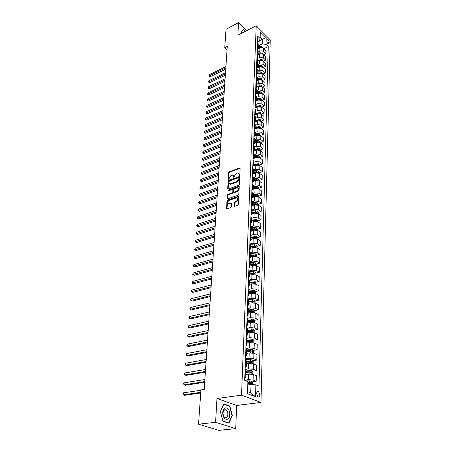 <?xml version="1.0" encoding="UTF-8"?>
<svg xmlns="http://www.w3.org/2000/svg" width="453" height="453" viewBox="0 0 453 453"><rect width="100%" height="100%" fill="white"/><g stroke="black" fill="none" stroke-linecap="round" stroke-linejoin="round"><path stroke-width="0.68" d="M239.371 175.521L239.801 174.937L240.124 168.357L239.575 167.955L229.246 171.817L228.64 172.638L228.505 179.473L231.047 175.373L232.525 174.943L233.975 177.497L234.444 176.058L236.398 173.403L237.904 172.967L239.025 174.377L238.986 175.237L239.371 175.521L238.986 175.237M259.892 394.857L258.606 391.556C257.485 391.035 256.817 391.72 256.619 393.6L257.893 396.907C259.025 397.428 259.694 396.749 259.892 394.857M234.161 205.866L234.569 206.353L237.729 205.311L238.357 204.456L238.731 196.778L238.335 196.308L227.61 199.977L226.987 200.815L226.545 208.425L226.947 208.907L230.668 207.678L231.29 206.828L231.472 203.55L231.075 203.074L228.742 203.782C227.225 202.944 227.423 201.766 229.343 200.26L236.738 197.785C238.267 198.635 238.068 199.818 236.126 201.33L234.96 201.732L234.331 202.582L234.161 205.866L234.637 206.341M216.959 398.51L215.594 422.315L198.544 424.201L218.833 430.35L235.707 428.634L236.704 405.469L260.979 402.411L241.523 395.169L216.959 398.51L236.704 405.469M246.732 30.634L238.578 22.65L237.859 35.181L256.222 25.764L241.523 395.169M238.578 22.65L226.024 29.247L224.739 47.735L227.038 49.841M198.544 424.201L200.928 389.92L204.218 389.438L227.27 46.449L224.739 47.735M238.72 185.277L239.337 184.433L239.699 177.01L239.144 176.596L228.748 180.39L228.136 181.217L227.706 188.578L228.244 188.997L238.72 185.277M239.218 186.812L238.85 194.36L238.227 195.209L227.514 198.884L227.129 198.414L227.321 195.203L227.933 194.365L232.168 192.882L232.791 192.044L232.904 189.915L232.531 189.456L227.836 191.064L228.006 190.164L238.663 186.387L239.218 186.812M266.862 39.887L266.828 40.963C267.01 42.514 267.598 43.533 268.589 44.015L269.15 43.267L269.178 42.197C268.991 40.645 268.408 39.626 267.417 39.145L266.862 39.887M260.979 402.411L270.231 39.813L256.222 25.764M257.508 42.078L259.473 41.104L260.073 38.522L257.734 36.212L244.688 380.395L247.887 381.669L247.463 393.719L255.532 396.777L250.73 392.819L251.007 384.45L247.774 384.92M260.073 38.522L260.311 31.886L266.154 37.724L265.956 44.337L262.298 43.89L258.131 45.94M263.918 48.686L268.233 46.585L265.956 44.337M268.233 46.585L258.969 386.086L255.888 384.857L255.532 396.777M215.594 422.315L235.707 428.634M259.575 40.657L262.457 39.23L260.13 36.925M262.298 43.89L262.457 39.23L266.154 37.724M252.134 381.913L256.171 381.313L253.097 380.067L248.25 379.659L244.694 380.197M256.171 381.313L256.336 375.735L253.272 374.461L248.448 374.053L245.922 374.45M252.519 371.25L256.489 370.622L253.437 369.331L248.629 368.918L245.101 369.489M256.489 370.622L256.647 365.124L253.612 363.81L248.822 363.397L246.319 363.821M252.899 360.752L256.8 360.09L253.771 358.759L249.003 358.346L245.498 358.952M256.8 360.09L256.959 354.682L253.946 353.323L249.195 352.91L246.704 353.357M253.272 350.418L257.1 349.727L254.099 348.351L249.371 347.932L245.894 348.572M257.1 349.727L257.259 344.399L254.269 343L249.558 342.587L247.089 343.051M253.635 340.237L257.4 339.518L254.427 338.102L249.733 337.683L246.279 338.357M257.4 339.518L257.559 334.274L254.592 332.836L249.914 332.417L247.463 332.91M253.991 330.214L257.7 329.467L254.745 328.012L250.09 327.593L246.664 328.295M257.7 329.467L257.853 324.303L254.909 322.83L250.271 322.406L247.836 322.915M254.337 320.339L257.989 319.569L255.062 318.08L250.441 317.655L247.038 318.385M257.989 319.569L258.142 314.484L255.226 312.972L250.617 312.547L248.204 313.08M254.682 310.616L258.278 309.818L255.373 308.289L250.786 307.864L247.406 308.623M258.278 309.818L258.425 304.807L255.532 303.261L250.962 302.836L248.561 303.385M255.016 301.035L258.561 300.214L255.679 298.652L251.126 298.221L247.774 299.008M258.561 300.214L258.708 295.277L255.837 293.691L251.302 293.267L248.918 293.838M255.35 291.59L258.839 290.752L255.979 289.15L251.46 288.725L248.25 289.507M258.839 290.752L258.98 285.888L256.132 284.269L251.63 283.844L249.269 284.433M255.673 282.287L259.116 281.426L256.279 279.795L251.789 279.365L248.827 280.118M259.116 281.426L259.252 276.636L256.432 274.982L251.959 274.552L249.609 275.164M255.996 273.119L259.382 272.242L256.568 270.577L252.117 270.147L249.354 270.871M259.382 272.242L259.524 267.513L256.721 265.832L252.281 265.401L250.016 266.013M256.307 264.082L259.648 263.187L256.857 261.489L252.434 261.058L249.835 261.766M259.648 263.187L259.79 258.527L257.004 256.817L252.604 256.387L250.305 257.021M256.574 256.602L256.619 255.181L259.914 254.258L257.14 252.536L252.751 252.1L250.277 252.797M259.914 254.258L260.05 249.671L257.287 247.927L252.916 247.497L250.617 248.153M256.902 246.398L260.175 245.464L257.423 243.708L253.063 243.272L250.685 243.963M260.175 245.464L260.305 240.934L257.564 239.167L253.227 238.731L250.939 239.405M257.179 237.746L260.43 236.789L257.7 235.005L253.374 234.569L251.058 235.266M260.43 236.789L260.56 232.327L257.842 230.532L253.527 230.096L251.262 230.787M257.451 229.218L260.679 228.238L257.972 226.426L253.674 225.99L251.404 226.693M260.679 228.238L260.809 223.839L258.108 222.015L253.833 221.579L251.574 222.281M257.723 220.804L260.928 219.801L258.238 217.972L253.974 217.531L251.726 218.244L250.877 217.134M260.928 219.801L261.053 215.464L258.374 213.618L254.127 213.182L251.885 213.901M257.989 212.508L261.171 211.489L258.504 209.631L254.269 209.19L252.038 209.92M261.171 211.489L261.296 207.208L258.64 205.339L254.422 204.898L252.196 205.634M258.25 204.326L261.415 203.289L258.765 201.404L254.558 200.968L252.338 201.704M261.415 203.289L261.54 199.065L258.901 197.174L254.705 196.732L252.497 197.48M258.51 196.257L261.653 195.198L259.02 193.295L254.846 192.853L252.644 193.607M261.653 195.198L261.772 191.036L259.156 189.116L254.994 188.68L252.785 189.439M258.765 188.295L261.885 187.219L259.275 185.294L255.13 184.852L252.938 185.617M261.885 187.219L262.01 183.114L259.405 181.172L255.271 180.73L253.051 181.517M259.02 180.441L262.117 179.348L259.524 177.4L255.407 176.959L253.233 177.735M262.117 179.348L262.236 175.3L259.654 173.335L255.549 172.893L253.295 173.709M259.269 172.695L262.349 171.585L259.773 169.609L255.679 169.167L253.521 169.96M262.349 171.585L262.463 167.587L259.897 165.605L255.82 165.164L253.504 166.019M259.512 165.051L262.57 163.918L260.016 161.931L255.951 161.489L253.805 162.287M262.57 163.918L262.689 159.977L260.141 157.972L256.092 157.531L253.686 158.442M259.756 157.502L262.797 156.359L260.254 154.348L256.217 153.907L254.088 154.716M262.797 156.359L262.91 152.468L260.379 150.447L256.358 150L253.816 150.979M259.994 150.056L263.017 148.895L260.492 146.868L256.483 146.427L254.365 147.248M263.017 148.895L263.131 145.056L260.617 143.018L256.619 142.57L253.844 143.663M260.232 142.706L263.233 141.534L260.73 139.484L256.743 139.043L254.637 139.875M263.233 141.534L263.346 137.74L260.849 135.685L256.879 135.237L253.935 136.421M260.492 135.441L263.448 134.264L260.962 132.197L257.004 131.755L254.909 132.599M263.448 134.264L263.555 130.521L261.081 128.448L257.134 128.001L254.207 129.196M260.798 128.25L263.657 127.089L261.188 125.005L257.253 124.564L255.175 125.419M263.657 127.089L263.765 123.392L261.307 121.302L257.383 120.86L254.478 122.067M261.098 121.149L263.867 120.005L261.415 117.905L257.508 117.463L255.441 118.324M263.867 120.005L263.974 116.359L261.528 114.252L257.632 113.805L254.745 115.022M261.387 114.139L264.071 113.012L261.636 110.894L257.751 110.453L255.702 111.325M264.071 113.012L264.178 109.411L261.749 107.287L257.882 106.84L255.011 108.074M261.67 107.219L264.275 106.104L261.857 103.975L258 103.533L255.956 104.417M264.275 106.104L264.382 102.548L261.97 100.413L258.125 99.966L255.271 101.212M261.942 100.385L264.473 99.286L262.072 97.146L258.238 96.699L256.211 97.588M264.473 99.286L264.58 95.776L262.185 93.624L258.363 93.176L255.526 94.434M262.202 93.641L264.671 92.554L262.287 90.396L258.476 89.949L256.46 90.849M264.671 92.554L264.779 89.088L262.395 86.919L258.601 86.478L255.781 87.74M262.463 86.982L264.869 85.906L262.497 83.731L258.714 83.29L256.709 84.196M264.869 85.906L264.971 82.48L262.604 80.3L258.833 79.853L256.036 81.132L256.772 82.452M262.717 80.402L265.062 79.337L262.706 77.152L258.946 76.704L256.953 77.622M265.062 79.337L265.164 75.951L262.814 73.76L259.065 73.318L256.375 74.558M262.966 73.901L265.254 72.848L262.91 70.651L259.173 70.204L257.191 71.132M265.254 72.848L265.35 69.507L263.017 67.304L259.292 66.857L256.709 68.069M263.21 67.486L265.441 66.438L263.114 64.23L259.399 63.788L257.429 64.717M265.441 66.438L265.537 63.137L263.221 60.923L259.518 60.476L257.038 61.659M263.448 61.138L265.628 60.107L263.318 57.888L259.626 57.446L257.666 58.38M265.628 60.107L265.724 56.846L263.42 54.62C262.361 53.788 261.138 53.641 259.739 54.173L257.349 55.328M263.686 54.875L265.815 53.856L263.516 51.625C262.463 50.787 261.239 50.64 259.846 51.178L257.899 52.123M265.815 53.856L265.905 50.634L263.618 48.397C262.564 47.554 261.347 47.406 259.96 47.95L257.655 49.077M247.536 391.596L250.73 392.819M254.003 264.699L254.422 264.586M253.408 273.788L254.088 273.612M252.734 283.023L253.742 282.768M252.015 292.395L253.374 292.066M251.251 301.902L253.884 301.296M250.435 311.556L252.553 311.086M249.569 321.347L252.021 320.832M248.64 331.29L251.364 330.741M247.638 341.381L250.594 340.82M246.772 351.59L249.773 351.047M246.387 361.862L248.89 361.437M246.002 372.287L247.927 371.981M258.21 43.782L257.497 42.412M257.276 48.261L258.091 46.965L257.372 45.657M257.978 50.034L257.259 48.669M257.038 54.541L257.859 53.25L257.134 51.953M257.74 56.359L257.021 55M256.794 60.9L257.621 59.615L256.896 58.324M257.502 62.757L256.777 61.41M256.551 67.338L257.383 66.064L256.647 64.779M257.264 69.241L256.534 67.905M256.307 73.85L257.14 72.588L256.404 71.308M257.021 75.81L256.285 74.473M256.058 80.453L256.891 79.196L256.149 77.927M255.803 87.129L256.641 85.883L255.9 84.626M256.523 89.184L255.775 87.871M255.549 93.896L256.392 92.661L255.639 91.41M256.268 96.002L255.515 94.694M255.288 100.753L256.138 99.524L255.379 98.278M256.013 102.905L255.254 101.608M255.022 107.689L255.877 106.478L255.118 105.238M255.752 109.898L254.988 108.612M254.756 114.722L255.617 113.516L254.846 112.293M255.486 116.982L254.722 115.708M254.484 121.84L255.35 120.651L254.58 119.433M255.22 124.162L254.444 122.893M254.212 129.06L255.084 127.876L254.303 126.67M254.954 131.432L254.173 130.175M253.935 136.364L254.812 135.198L254.025 134.003M254.677 138.799L253.89 137.559M253.657 143.777L254.535 142.616L253.742 141.432M254.399 146.268L253.606 145.034M253.369 151.279L254.258 150.136L253.459 148.963M254.122 153.833L253.323 152.616M253.085 158.884L253.974 157.757L253.17 156.596M253.833 161.506L253.029 160.294M252.791 166.596L253.686 165.481L252.876 164.331M253.544 169.275L252.734 168.08M252.497 174.411L253.397 173.306L252.581 172.174M253.255 177.157L252.434 175.979M252.196 182.333L253.102 181.245L252.276 180.124M252.955 185.147L252.134 183.98M251.891 190.368L252.802 189.292L251.97 188.188M252.655 193.244L251.823 192.095M251.579 198.51L252.497 197.451L251.664 196.359M252.349 201.46L251.511 200.322M251.268 206.766L252.191 205.724L251.347 204.648M252.038 209.79L251.194 208.669M250.951 215.141L251.879 214.116L251.03 213.052M250.628 223.635L251.562 222.627L250.707 221.579M251.409 226.806L250.549 225.719M250.299 232.247L251.239 231.262L250.379 230.232M251.087 235.498L250.22 234.428M249.971 240.99L250.917 240.022L250.045 239.003M250.758 244.314L249.886 243.261M249.637 249.852L250.588 248.907L249.711 247.91M250.424 253.261L249.546 252.23M249.292 258.85L250.254 257.921L249.365 256.942M250.09 262.338L249.201 261.324M248.946 267.978L249.909 267.072L249.02 266.109M249.745 271.551L248.85 270.56M248.595 277.242L249.569 276.358L248.669 275.413M249.399 280.905L248.493 279.931M248.238 286.641L249.218 285.781L248.306 284.858M249.042 290.396L248.136 289.444M247.876 296.188L248.861 295.35L247.944 294.45M248.686 300.033L247.768 299.105M247.514 305.877L248.499 305.062L247.576 304.184M248.323 309.812L247.395 308.906M247.14 315.713L248.131 314.926L247.202 314.065M247.955 319.75L247.021 318.867L253.578 319.308L254.524 320.588L254.456 322.638M246.76 325.701L247.763 324.937L246.823 324.105M247.581 329.835L246.636 328.98M246.375 335.849L247.383 335.107L246.432 334.297M247.196 340.084L246.245 339.252M245.985 346.149L246.998 345.441L246.041 344.654M246.811 350.492L245.849 349.682M245.588 356.613L246.608 355.933L245.645 355.175M246.421 361.064L245.447 360.282M245.186 367.247L246.211 366.596L245.237 365.865M246.019 371.805L245.039 371.052M244.779 378.051L245.809 377.428L244.824 376.726M251.007 384.45L255.888 384.857M245.543 31.24L243.454 29.202L241.07 31.699L241.528 33.301M228.98 423.215L232.349 415.554L229.807 406.03L223.844 403.957L220.351 411.556L222.938 421.29L228.98 423.215M229.099 406.115L229.807 406.03M231.993 415.599L232.349 415.554M239.439 175.492L238.754 173.369M233.363 175.339L234.048 177.457M240.118 168.261L229.694 172.14L229.093 172.961L228.72 179.405M239.694 176.902L229.201 180.713L228.595 181.54L228.17 189.02M238.85 177.995L238.459 177.706L229.326 181.03L228.85 182.508L229.994 183.946L236.834 181.585L238.805 178.901L238.85 177.995L239.297 178.323L238.827 177.853M229.592 183.878L230.452 184.269L231.024 184.161L230.571 183.839M239.297 178.323L239.252 179.229L237.287 181.908L231.024 184.161M232.876 189.699L233.363 190.237L233.25 192.361L232.627 193.199L228.391 194.682L227.78 195.52L227.599 198.873M239.212 186.681L228.465 190.481L228.046 191.013M236.608 191.33C238.51 189.852 238.725 188.686 237.253 187.836L234.337 188.788L233.72 189.626L233.606 191.755L233.986 192.219L236.608 191.33L237.066 191.647C238.81 190.43 239.133 189.28 238.04 188.205M234.071 192.208L234.614 192.508L234.156 192.185M237.066 191.647L234.614 192.508M237.559 198.148C238.68 199.252 238.357 200.419 236.591 201.647L235.418 202.044L234.796 202.893L234.626 206.183M228.397 203.742L229.207 204.093L229.614 204.014L229.15 203.703M231.46 203.391L229.614 204.014M238.725 196.63L228.069 200.288L227.451 201.126L227.021 208.895M263.057 47.995L262.519 47.095L261.058 46.602L258.102 46.665M225.911 66.625L209.462 74.626L209.365 75.821L210.339 76.648L225.736 69.201M261.766 47.633L257.916 47.599M210.339 76.648L209.456 76.342L209.071 76.008L209.365 75.821L225.832 67.831M209.071 76.008L209.462 74.626M262.899 54.241L262.315 53.278L260.849 52.786L257.87 52.848M257.559 55.226L257.587 54.4L257.219 54.417L259.382 54.349M225.503 72.684L208.969 80.623L208.867 81.829L209.847 82.656L225.334 75.266M261.692 53.879L257.729 53.794M257.587 54.4L259.354 54.36M209.847 82.656L208.573 82.01L208.867 81.829L225.424 73.907M208.573 82.01L208.969 80.623M262.734 60.572L262.106 59.536L260.634 59.049L257.638 59.105M257.106 60.662L259.229 60.617M225.09 78.811L208.471 86.687L208.369 87.905L209.354 88.726L224.92 81.398M257.083 60.685L259.178 60.64M261.608 60.198L257.531 60.068M209.354 88.726L208.069 88.08L208.369 87.905L225.011 80.045M208.069 88.08L208.471 86.687M262.57 66.976L261.902 65.872L260.418 65.385L257.406 65.442M256.97 66.999L259.076 66.959M224.677 85.011L207.961 92.82L207.865 94.054L208.856 94.87L224.501 87.605M256.936 67.033L258.997 66.999M261.506 66.602L257.327 66.415M208.856 94.87L207.565 94.224L207.865 94.054L224.592 86.263M207.565 94.224L207.961 92.82M262.406 73.46L261.687 72.287L260.198 71.806L257.168 71.857M256.602 74.456L256.285 74.479M256.811 73.42L258.923 73.38M224.252 91.285L207.451 99.026L207.349 100.277L208.352 101.087L224.082 93.879M256.772 73.465L258.822 73.431M261.245 73.052L257.106 72.837M208.352 101.087L207.049 100.436L224.167 92.548M207.049 100.436L207.451 99.026M241.121 31.863L243.408 29.462L245.339 31.348M243.006 29.666L243.408 29.462M244.065 31.999L242.967 32.565M222.751 412.417C222.202 419.903 229.592 422.258 229.75 414.75C230.288 407.423 223.006 404.88 222.751 412.417M223.057 412.887C223.035 414.948 223.601 416.454 224.75 417.417C226.449 418.193 227.485 417.213 227.848 414.484C227.865 412.417 227.293 410.911 226.138 409.965C224.462 409.201 223.431 410.175 223.057 412.887M229.563 406.279L232.032 415.509L228.765 422.932L222.91 421.058L220.407 411.635L223.788 404.274L229.563 406.279M228.261 422.989L228.765 422.932M262.242 80.028L261.477 78.782L259.977 78.301L256.925 78.346M256.37 80.979L256.036 81.002M256.647 79.915L258.776 79.881M223.827 97.633L206.936 105.306L206.834 106.568L207.836 107.372L223.652 100.232M256.602 79.977L258.64 79.943M261.205 79.632L256.879 79.343M207.836 107.372L206.534 106.715L223.742 98.907M206.534 106.715L206.936 105.306M262.027 86.648L261.262 85.357L259.75 84.875L256.681 84.921M256.138 87.582L255.786 87.605M223.397 104.054L206.415 111.659L206.308 112.933L207.321 113.737L223.221 106.659M261.03 86.263L256.641 85.928M256.466 86.495L258.623 86.466M256.421 86.568L258.465 86.534M207.321 113.737L206.007 113.074L223.306 105.345M206.007 113.074L206.415 111.659M261.811 93.352L261.041 92.01L259.518 91.534L256.432 91.58M255.894 94.269L255.532 94.292M222.961 110.555L205.883 118.08L205.781 119.377L206.8 120.17L222.785 113.165M260.837 92.978L259.484 92.554L256.392 92.593M256.273 93.159L258.482 93.131M256.228 93.244L258.284 93.216M206.8 120.17L205.475 119.507L222.87 111.863M205.475 119.507L205.883 118.08M261.596 100.141L260.82 98.754L259.292 98.273L256.183 98.318M255.656 101.042L255.277 101.064M222.519 117.129L205.351 124.586L205.243 125.894L206.268 126.681L222.344 119.751M260.639 99.773L259.252 99.309L256.143 99.349M256.064 99.909L258.357 99.875M256.024 100L258.108 99.977M206.268 126.681L204.937 126.019L222.429 118.454M204.937 126.019L205.351 124.586M261.375 107.021L260.594 105.577L259.054 105.102L255.928 105.141M255.413 107.899L255.016 107.922M222.072 123.788L204.807 131.166L204.699 132.491L205.736 133.273L221.891 126.41M260.435 106.659L259.02 106.149L255.888 106.183M255.843 106.738L258.244 106.71M255.809 106.846L257.927 106.823M205.736 133.273L204.394 132.604L221.981 125.13M204.394 132.604L204.807 131.166M261.149 113.986L260.367 112.486L258.816 112.016L255.673 112.05M255.164 114.847L254.75 114.869M221.619 130.526L204.258 137.825L204.15 139.167L205.192 139.943L221.438 133.154M260.226 113.629L258.782 113.074L255.634 113.108M255.605 113.658L258.165 113.629M255.583 113.782L257.757 113.754M205.192 139.943L203.844 139.269L221.528 131.885M203.844 139.269L204.258 137.825M260.922 121.042L260.141 119.49L258.578 119.02L255.413 119.054M254.92 121.88L254.484 121.902M221.16 137.35L203.703 144.564L203.595 145.923L204.643 146.693L220.979 139.983M260.005 120.691L258.544 120.09L255.373 120.124M255.35 120.668L258.131 120.64M255.339 120.804L257.593 120.781M204.643 146.693L203.289 146.013L221.064 138.726M203.289 146.013L203.703 144.564M260.696 128.188L259.909 126.58L258.335 126.115L255.147 126.144M254.665 129.009L254.269 129.026M220.696 144.252L203.142 151.381L203.029 152.757L204.088 153.522L220.515 146.891M259.784 127.842L258.301 127.202L255.107 127.225M255.09 127.769L258.221 127.74M255.084 127.916L257.44 127.893M204.088 153.522L202.723 152.842L220.6 145.645M202.723 152.842L203.142 151.381M260.464 135.424L259.671 133.765L258.091 133.301L254.88 133.324M220.226 151.245L202.576 158.29L202.463 159.677L203.522 160.436L220.045 153.89M259.552 135.085L258.051 134.399L254.841 134.422M254.818 134.96L258.386 134.96M254.812 135.119L257.298 135.102M203.522 160.436L202.157 159.75L220.13 152.655M202.157 159.75L202.576 158.29M260.226 142.757L259.433 141.042L257.842 140.577L254.609 140.6M219.75 158.329L201.998 165.277L201.885 166.687L202.955 167.434L219.569 160.974M259.314 142.423L259.014 141.931L257.802 141.693L254.569 141.715M254.552 142.242L259.014 141.931M254.541 142.418L257.179 142.401M202.955 167.434L201.579 166.749L219.654 159.75M201.579 166.749L201.998 165.277M259.988 150.192L259.19 148.414L257.587 147.955L254.337 147.972M219.269 165.498L201.421 172.35L201.302 173.776L202.378 174.518L219.088 168.148M259.071 149.858L258.765 149.32L257.547 149.082L254.297 149.099M254.275 149.626L258.765 149.32M254.269 149.818L257.094 149.801M202.378 174.518L200.99 173.827L219.167 166.942M200.99 173.827L201.421 172.35M259.745 157.723L258.946 155.883L257.332 155.43L254.059 155.441M218.776 172.757L200.832 179.513L200.713 180.957L201.795 181.693L218.601 175.413M258.822 157.389L258.516 156.806L257.293 156.574L254.014 156.585M253.997 157.106L258.516 156.806M253.991 157.31L257.083 157.299M201.795 181.693L200.402 180.996L218.68 174.218M200.402 180.996L200.832 179.513M259.501 165.356L258.697 163.454L257.072 163.001L253.776 163.012M218.284 180.107L200.232 186.766L200.113 188.227L201.206 188.958L218.108 182.769M258.561 165.022L258.267 164.394L257.032 164.162L253.737 164.173M253.714 164.682L258.267 164.394M253.708 164.903L257.225 164.898M201.206 188.958L199.801 188.255L218.187 181.591M199.801 188.255L200.232 186.766M259.252 173.091L259.275 172.389L258.442 171.121L256.806 170.673L253.493 170.685M217.785 187.553L199.626 194.111L199.507 195.594L200.605 196.313L217.604 190.22M258.295 172.757L258.012 172.083L256.766 171.851L253.448 171.857M253.431 172.361L258.012 172.083M253.42 172.599L257.304 172.638M200.605 196.313L199.195 195.605L217.683 189.054M199.195 195.605L199.626 194.111M259.003 180.928L259.025 180.164L258.187 178.895L256.54 178.454L253.204 178.459M217.276 195.096L199.014 201.551L198.89 203.046L200 203.759L217.1 197.768M258.012 180.594L257.751 179.875L253.159 179.648M253.142 180.147L257.751 179.875M253.131 180.402L257.31 180.492M200 203.759L198.578 203.052L217.174 196.619M198.578 203.052L199.014 201.551M258.748 188.878L258.776 188.046L257.927 186.778L256.273 186.336L252.91 186.336M216.766 202.734L198.397 209.082L198.272 210.6L199.388 211.302L216.585 205.413M257.712 188.539L257.491 187.774L252.865 187.542M252.848 188.04L257.491 187.774M252.836 188.306L257.27 188.465M199.388 211.302L197.955 210.588L216.659 204.275M197.955 210.588L198.397 209.082M258.487 196.93L258.516 196.036L257.666 194.767L255.996 194.331L252.615 194.326M216.245 210.481L197.768 216.71L197.644 218.244L198.765 218.941L216.064 213.159M257.372 196.585L257.225 195.781L252.57 195.549M252.553 196.036L257.225 195.781M252.542 196.325L257.196 196.551M198.765 218.941L197.327 218.227L216.138 212.038M197.327 218.227L197.768 216.71M258.227 205.101L258.261 204.139L257.4 202.865L255.719 202.434L252.315 202.423M215.719 218.323L197.134 224.439L197.004 225.996L198.137 226.681L215.537 221.002M252.236 204.45L257.004 204.705L256.953 203.901L252.27 203.663M252.247 204.144L256.953 203.901M198.137 226.681L196.687 225.962L215.611 219.903M196.687 225.962L197.134 224.439M257.961 213.386L257.995 212.349L257.128 211.075L252.01 210.634M215.181 226.268L196.489 232.264L196.359 233.844L197.502 234.518L214.999 228.958M251.93 212.689L256.726 212.944L256.681 212.129L251.964 211.891M251.942 212.366L256.681 212.129M197.502 234.518L196.041 233.793L215.073 227.87M196.041 233.793L196.489 232.264M257.695 221.783L257.729 220.679L256.857 219.405L251.698 218.958M214.643 234.32L195.838 240.192L195.702 241.794L196.857 242.463L214.462 237.01M251.625 221.041L256.443 221.302L256.404 220.475L251.653 220.237M251.636 220.702L256.404 220.475M196.857 242.463L195.385 241.732L214.529 235.945M195.385 241.732L195.838 240.192M257.417 230.305L257.457 229.122L256.579 227.848L251.387 227.406M214.093 242.48L195.175 248.227L195.039 249.846L196.2 250.509L213.912 245.175M251.307 229.518L256.155 229.773L256.126 228.941L251.336 228.697M251.319 229.156L256.126 228.941M196.2 250.509L194.722 249.773L213.98 244.127M194.722 249.773L195.175 248.227M257.14 238.946L257.179 237.683L256.302 236.409L251.07 235.968M213.539 250.752L194.507 256.37L194.371 258.012L195.537 258.657L213.357 253.454M250.99 238.108L255.86 238.369L255.837 237.525L251.019 237.276M251.002 237.729L255.837 237.525M195.537 258.657L194.048 257.921L213.425 252.423M194.048 257.921L194.507 256.37M256.862 247.706L256.902 246.37L256.013 245.096L250.747 244.654M212.972 259.139L193.827 264.62L193.686 266.285L194.864 266.919L212.791 261.84M250.662 246.823L255.566 247.083L255.549 246.228L250.696 245.985M250.679 246.426L255.549 246.228M194.864 266.919L193.369 266.177L212.859 260.832M193.369 266.177L193.827 264.62M256.619 255.181L255.724 253.906L250.418 253.459M212.4 267.638L193.137 272.978L193.001 274.665L194.184 275.294L212.219 270.345M250.333 255.668L255.266 255.928L255.254 255.062L250.367 254.812M250.35 255.243L255.254 255.062M194.184 275.294L192.678 274.546L212.287 269.354M192.678 274.546L193.137 272.978M256.285 265.622L256.336 264.122L255.43 262.842L250.084 262.4M211.823 276.256L192.44 281.455L192.299 283.159L193.493 283.776L211.642 278.963M249.999 264.637L254.96 264.897L254.96 264.025L250.033 263.771M250.016 264.195L254.96 264.025M193.493 283.776L191.976 283.029L211.704 277.995M191.976 283.029L192.44 281.455M255.99 274.773L256.041 273.187L255.135 271.908L249.745 271.466M211.234 284.994L191.732 290.045L191.591 291.772L192.797 292.378L211.053 287.7M249.665 273.737L254.648 274.003L254.66 273.114L249.699 272.859M249.682 273.272L254.66 273.114M192.797 292.378L191.268 291.624L211.115 286.755M191.268 291.624L191.732 290.045M255.696 284.065L255.747 282.389L254.829 281.109L249.36 280.667M210.639 293.85L191.019 298.748L190.872 300.503L192.089 301.098L210.458 296.562M249.32 282.972L254.337 283.238L254.354 282.338L249.354 282.077M249.337 282.485L254.354 282.338M191.019 298.748L190.605 299.637L190.872 300.503L210.52 295.639M255.39 293.493L255.447 291.726L254.524 290.447L248.918 290.005M210.039 302.836L190.288 307.576L190.141 309.354L191.37 309.937L209.852 305.549M248.974 292.344L254.02 292.61L254.042 291.704L249.008 291.438M248.991 291.834L254.042 291.704M190.288 307.576L189.875 308.459L190.141 309.354L209.915 304.648M255.084 303.063L255.147 301.205L254.212 299.926L248.391 299.478M248.85 303.317L248.567 303.312M209.422 311.947L189.552 316.522L189.405 318.329L190.639 318.895L209.241 314.665M248.618 301.857L253.697 302.123L253.725 301.205L248.652 300.939M248.64 301.324L253.725 301.205M189.552 316.522L189.077 318.131L189.405 318.329L209.303 313.787M254.773 312.774L254.835 310.826L253.895 309.546L247.751 309.093M248.561 313L248.204 312.995M208.805 321.188L188.805 325.599L188.658 327.428L189.903 327.983L208.618 323.906M248.261 311.511L253.374 311.783L253.414 310.854L248.295 310.577M248.284 310.956L253.403 310.849M188.805 325.599L188.329 327.213L188.658 327.428L208.68 323.051M248.272 322.825L247.842 322.819M208.17 330.565L188.052 334.801L187.899 336.658L189.15 337.196L207.989 333.283M247.899 321.313L253.046 321.59L253.097 320.645L247.933 320.367M247.916 320.73L252.123 320.843M188.052 334.801L187.627 335.679L187.899 336.658L208.046 332.457M254.133 332.655L254.207 330.503L253.25 329.223L246.642 328.776M247.989 332.802L247.468 332.791M207.536 340.078L187.282 344.138L187.129 346.018L188.391 346.545L207.349 342.796M247.525 331.268L252.717 331.545L252.774 330.588L247.565 330.305M247.548 330.656L252.774 330.588M187.282 344.138L186.795 345.764L187.129 346.018L207.406 341.992M253.81 342.825L253.878 340.571L252.921 339.291L246.262 338.838M247.706 342.938L247.095 342.921M206.885 349.727L186.5 353.6L186.347 355.514L187.621 356.024L206.704 352.451M247.151 341.369L252.383 341.653L252.446 340.684L247.185 340.396M247.174 340.735L252.446 340.684M186.5 353.6L186.013 355.237L186.347 355.514L206.755 351.675M253.476 353.153L253.555 350.792L252.587 349.512L245.877 349.059M247.429 353.227L246.709 353.21M206.228 359.518L185.713 363.204L185.554 365.146L186.84 365.639L206.041 362.241M246.772 351.636L252.044 351.919L252.117 350.939L246.806 350.645M246.794 350.973L252.117 350.939M185.713 363.204L185.283 364.076L185.554 365.146L206.092 361.494M253.142 363.646L253.221 361.171L252.242 359.897L245.481 359.444M247.157 363.68L246.324 363.657M205.56 369.455L184.909 372.949L184.75 374.914L186.047 375.395L205.373 372.185M246.381 362.055L251.698 362.349L251.777 361.352L246.421 361.047L246.211 366.596M246.409 361.369L251.777 361.352M184.909 372.949L184.479 373.816L184.75 374.914L205.424 371.46M252.757 374.291L252.882 371.715L251.896 370.441L245.084 369.988M246.896 374.297L245.928 374.269M204.881 379.54L184.099 382.836L183.935 384.829L185.243 385.293L204.699 382.27M245.99 372.643L251.341 372.938L251.438 371.936L245.973 371.619M246.013 371.93L250.384 372.072L250.837 372.723M184.099 382.836L183.663 383.697L183.935 384.829L204.745 381.579M252.468 384.574L252.536 382.428L251.545 381.154L245.481 380.713M200.906 390.265L183.272 392.864L183.103 394.886L184.422 395.339L200.719 392.983M247.825 383.47L250.985 383.697L251.087 382.683L247.859 382.428M247.853 382.723L250.107 382.825L250.481 383.476M183.272 392.864L182.836 393.719L183.103 394.886L200.764 392.326M248.25 379.659L248.448 374.053M248.629 368.918L248.822 363.397M249.003 358.346L249.195 352.91M249.371 347.932L249.558 342.587M249.733 337.683L249.914 332.417M250.09 327.593L250.271 322.406M250.441 317.655L250.617 312.547M250.786 307.864L250.962 302.836M251.126 298.221L251.302 293.267M251.46 288.725L251.63 283.844M251.789 279.365L251.959 274.552M252.117 270.147L252.281 265.401M252.434 261.058L252.604 256.387M252.751 252.1L252.916 247.497M253.063 243.272L253.227 238.731M253.374 234.569L253.527 230.096M253.674 225.99L253.833 221.579M253.974 217.531L254.127 213.182M254.269 209.19L254.422 204.898M254.558 200.968L254.705 196.732M254.846 192.853L254.994 188.68M255.13 184.852L255.271 180.73M255.407 176.959L255.549 172.893M255.679 169.167L255.82 165.164M255.951 161.489L256.092 157.531M256.217 153.907L256.358 150M256.483 146.427L256.619 142.57M256.743 139.043L256.879 135.237M257.004 131.755L257.134 128.001M257.253 124.564L257.383 120.86M257.508 117.463L257.632 113.805M257.751 110.453L257.882 106.84M258 103.533L258.125 99.966M258.238 96.699L258.363 93.176M258.476 89.949L258.601 86.478M258.714 83.29L258.833 79.853M258.946 76.704L259.065 73.318M259.173 70.204L259.292 66.857M259.399 63.788L259.518 60.476M259.626 57.446L259.739 54.173M259.846 51.178L259.96 47.95M257.587 45.866L257.712 42.622M263.516 51.625L263.618 48.397M263.318 57.888L263.42 54.62M257.349 52.157L257.474 48.873M263.114 64.23L263.221 60.923M257.111 58.528L257.236 55.209M262.91 70.651L263.017 67.304M256.868 64.983L256.993 61.619M262.706 77.152L262.814 73.76M256.625 71.512L256.749 68.109M262.497 83.731L262.604 80.3M256.37 78.126L256.5 74.677M262.287 90.396L262.395 86.919M256.121 84.824L256.251 81.33M262.072 97.146L262.185 93.624M255.866 91.608L255.996 88.069M261.857 103.975L261.97 100.413M255.605 98.477L255.741 94.892M261.636 110.894L261.749 107.287M255.345 105.436L255.481 101.806M261.415 117.905L261.528 114.252M255.079 112.486L255.215 108.811M261.188 125.005L261.307 121.302M254.807 119.626L254.948 115.9M260.962 132.197L261.081 128.448M254.535 126.863L254.677 123.086M260.73 139.484L260.849 135.685M254.258 134.196L254.405 130.368M260.492 146.868L260.617 143.018M253.98 141.625L254.127 137.746M260.254 154.348L260.379 150.447M253.697 149.15L253.844 145.226M260.016 161.931L260.141 157.972M253.408 156.783L253.561 152.803M259.773 169.609L259.897 165.605M253.119 164.518L253.267 160.481M259.524 177.4L259.654 173.335M252.819 172.355L252.978 168.267M259.275 185.294L259.405 181.172M252.519 180.305L252.678 176.16M259.02 193.295L259.156 189.116M252.219 188.363L252.378 184.161M258.765 201.404L258.901 197.174M251.908 196.534L252.072 192.27M258.504 209.631L258.64 205.339M251.596 204.824L251.76 200.498M258.238 217.972L258.374 213.618M251.279 213.227L251.449 208.839M257.972 226.426L258.108 222.015M250.962 221.749L251.126 217.304M257.7 235.005L257.842 230.532M250.634 230.396L250.803 225.883M257.423 243.708L257.564 239.167M250.305 239.167L250.475 234.592M257.14 252.536L257.287 247.927M249.965 248.068L250.141 243.425M256.857 261.489L257.004 256.817M249.626 257.1L249.807 252.389M256.568 270.577L256.721 265.832M249.28 266.268L249.461 261.483M256.279 279.795L256.432 274.982M248.929 275.566L249.116 270.713M255.979 289.15L256.132 284.269M248.578 285.011L248.759 280.084M255.679 298.652L255.837 293.691M248.216 294.597L248.403 289.592M255.373 308.289L255.532 303.261M247.848 304.325L248.04 299.246M255.062 318.08L255.226 312.972M247.474 314.206L247.672 309.048M254.745 328.012L254.909 322.83M247.095 324.24L247.293 319.003M254.427 338.102L254.592 332.836M246.715 334.433L246.913 329.116M254.099 348.351L254.269 343M246.324 344.784L246.528 339.382M253.771 358.759L253.946 353.323M245.928 355.299L246.132 349.812M253.437 369.331L253.612 363.81M245.526 365.984L245.736 360.407M253.097 380.067L253.272 374.461M245.113 376.839L245.328 371.171M267.48 43.029L269.178 42.197M268.108 43.777L269.15 43.267M239.478 174.711L239.025 174.377M233.986 177.491L233.589 177.208M234.088 176.681L233.64 176.359M228.652 179.439L228.261 179.161M229.093 172.961L228.64 172.638M229.694 172.14L229.246 171.817M240.022 168.29L239.575 167.955M228.165 188.895L227.706 188.578M228.595 181.54L228.136 181.217M229.201 180.713L228.748 180.39M239.597 176.925L239.144 176.596M237.287 181.908L236.834 181.585M239.252 179.229L238.805 178.901M227.593 198.731L227.129 198.414M227.78 195.52L227.321 195.203M228.391 194.682L227.933 194.365M232.627 193.199L232.168 192.882M233.25 192.361L232.791 192.044M233.363 190.237L232.904 189.915M228.465 190.481L228.006 190.164M239.116 186.71L238.663 186.387M234.796 202.893L234.331 202.582M235.418 202.044L234.96 201.732M236.591 201.647L236.126 201.33M231.387 203.414L230.922 203.103M227.01 208.731L226.545 208.425M227.451 201.126L226.987 200.815M228.069 200.288L227.61 199.977M238.629 196.659L238.17 196.336M262.514 47.775L262.536 47.123M257.791 49.009L257.819 48.194M261.03 47.537L261.058 46.602M262.31 54.003L262.332 53.307M260.815 53.737L260.849 52.786M262.1 60.306L262.128 59.57M257.321 61.523L257.355 60.674M260.6 60.006L260.634 59.049M261.891 66.693L261.919 65.906M257.083 67.893L257.117 67.027M260.384 66.359L260.418 65.385M261.681 73.154L261.709 72.321M256.84 74.343L256.874 73.465M260.164 72.786L260.198 71.806M261.466 79.694L261.494 78.811M256.596 80.877L256.63 79.977M259.943 79.292L259.977 78.301M261.251 86.319L261.279 85.385M256.353 87.486L256.381 86.619M259.716 85.883L259.75 84.875M261.03 93.024L261.064 92.044M256.098 94.179L256.132 93.392M259.484 92.554L259.518 91.534M260.803 99.819L260.837 98.782M255.849 100.962L255.871 100.249M259.252 99.309L259.292 98.273M260.101 99.688L260.418 99.547M260.583 106.693L260.617 105.606M255.588 107.825L255.617 107.191M259.02 106.149L259.054 105.102M259.796 106.557L260.192 106.387M260.35 113.663L260.39 112.52M255.328 114.779L255.35 114.23M258.782 113.074L258.816 112.016M259.478 113.516L259.96 113.312M260.118 120.719L260.158 119.518M255.067 121.817L255.084 121.353M258.544 120.09L258.578 119.02M259.144 120.572L259.728 120.328M259.886 127.865L259.926 126.614M254.801 128.952L254.812 128.573M258.301 127.202L258.335 126.115M258.805 127.718L259.49 127.435M259.648 135.107L259.688 133.794M254.529 136.177L254.541 135.889M258.051 134.399L258.091 133.301M258.448 134.96L259.252 134.637M259.405 142.446L259.45 141.07M257.802 141.693L257.842 140.577M259.161 149.881L259.212 148.442M257.547 149.082L257.587 147.955M258.918 157.412L258.963 155.911M257.293 156.574L257.332 155.43M258.663 165.045L258.714 163.482M257.032 164.162L257.072 163.001M258.408 172.786L258.465 171.155M256.766 171.851L256.806 170.673M258.153 180.628L258.21 178.929M256.5 179.643L256.54 178.454M257.893 188.578L257.95 186.812M256.228 187.548L256.273 186.336M257.627 196.636L257.689 194.796M255.956 195.554L255.996 194.331M257.361 204.807L257.423 202.899M255.679 203.674L255.719 202.434M257.089 213.097L257.151 211.109M255.396 211.908L255.435 210.651M256.811 221.5L256.879 219.433M255.107 220.254L255.152 218.98M255.073 221.364L255.079 221.064M256.534 230.022L256.602 227.876M254.818 228.72L254.863 227.429M254.779 229.886L254.79 229.541M256.251 238.663L256.319 236.438M254.524 237.304L254.569 235.996M254.484 238.527L254.495 238.136M255.962 247.434L256.036 245.124M254.224 246.013L254.269 244.682M254.184 247.298L254.195 246.857M255.668 256.33L255.747 253.935M253.923 254.852L253.969 253.499M253.878 256.188L253.895 255.702M255.373 265.35L255.452 262.876M253.618 263.81L253.663 262.44M253.567 265.215L253.584 264.677M255.073 274.512L255.158 271.942M253.306 272.904L253.352 271.517M253.255 274.376L253.272 273.788M254.767 283.805L254.852 281.143M252.989 282.134L253.034 280.724M252.933 283.669L252.955 283.029M254.456 293.238L254.546 290.481M252.666 291.5L252.717 290.067M252.61 293.102L252.638 292.406M254.144 302.814L254.235 299.96M252.338 301.002L252.389 299.546M252.281 302.672L252.31 301.925M253.822 312.53L253.923 309.575M252.01 310.65L252.061 309.173M251.953 312.394L251.976 311.585M253.499 322.4L253.601 319.342M247.689 319.257L247.7 318.861M251.675 320.447L251.726 318.946M251.613 322.259L251.642 321.392M253.17 332.417L253.272 329.257M247.31 329.359L247.332 328.776M251.336 330.39L251.387 328.867M251.268 332.281L251.302 331.353M251.783 330.775L252.751 330.582M252.836 342.593L252.944 339.325M246.925 339.62L246.953 338.844M250.985 340.486L251.041 338.94M250.922 342.457L250.956 341.46M251.443 340.86L252.417 340.679M252.497 352.927L252.61 349.546M246.54 350.039L246.574 349.065M250.634 350.741L250.69 349.172M250.566 352.791L250.6 351.732M251.098 351.103L252.072 350.928M252.151 363.425L252.27 359.931M246.143 360.628L246.183 359.45M250.277 361.154L250.333 359.557M250.203 363.283L250.243 362.162M250.741 361.505L251.726 361.341M251.806 374.087L251.925 370.475M245.741 371.386L245.792 369.993M249.914 371.732L249.971 370.112M249.841 373.952L249.88 372.757M250.384 372.072L251.375 371.913M251.46 384.489L251.568 381.188M249.546 382.479L249.603 380.837M249.473 384.676L249.512 383.521M250.022 382.808L251.019 382.66M257.185 391.754L258.606 391.556M258.091 46.965L258.21 43.726M257.859 53.25L257.978 49.972M257.621 59.615L257.746 56.297M257.383 66.064L257.508 62.701M257.14 72.588L257.264 69.184M256.891 79.196L257.021 75.747M256.641 85.883L256.772 82.395M256.392 92.661L256.523 89.128M256.138 99.524L256.268 95.945M255.877 106.478L256.013 102.848M255.617 113.516L255.752 109.841M255.35 120.651L255.492 116.931M255.084 127.876L255.226 124.105M254.812 135.198L254.954 131.376M254.535 142.616L254.682 138.748M254.258 150.136L254.405 146.211M253.974 157.757L254.122 153.782M253.686 165.481L253.839 161.449M253.397 173.306L253.55 169.224M253.102 181.245L253.255 177.106M252.802 189.292L252.955 185.096M252.497 197.451L252.655 193.193M252.191 205.724L252.349 201.409M251.879 214.116L252.044 209.739M251.562 222.627L251.726 218.187M251.239 231.262L251.409 226.755M250.917 240.022L251.087 235.452M250.588 248.907L250.758 244.269M250.254 257.921L250.424 253.216M249.909 267.072L250.09 262.298M249.569 276.358L249.745 271.511M249.218 285.781L249.399 280.86M248.861 295.35L249.048 290.356M248.499 305.062L248.686 299.994M248.131 314.926L248.323 309.778M247.763 324.937L247.955 319.71M247.383 335.107L247.581 329.801M246.998 345.441L247.202 340.044M246.608 355.933L246.811 350.458M245.809 377.428L246.019 371.771M266.987 39.36L267.417 39.145M240.096 168.159L239.779 167.921M239.671 176.806L239.343 176.562M230.452 184.269L229.994 183.946M234.444 192.536L233.986 192.219M239.195 186.602L238.844 186.353M229.207 204.093L228.742 203.782M231.443 203.323L231.075 203.074M238.708 196.562L238.335 196.308M223.98 410.225L226.138 409.965M252.463 311.064L253.414 310.854M250.464 372.089L251.438 371.936M250.107 382.825L251.087 382.683"/></g></svg>
